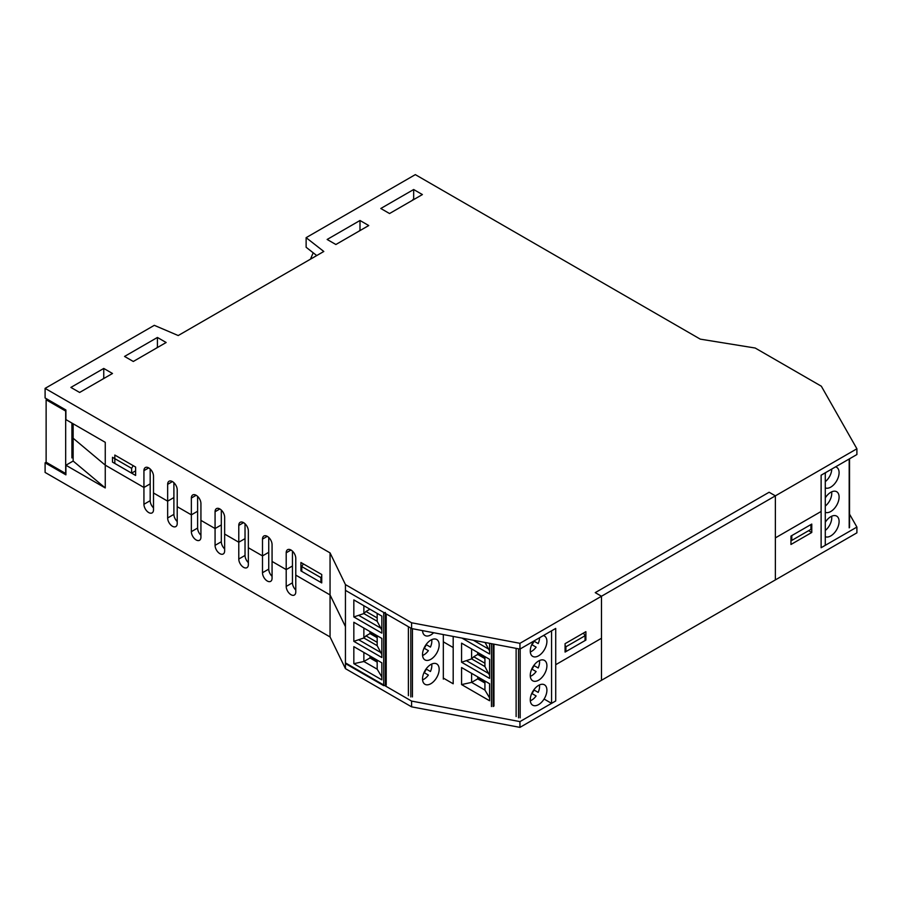 <?xml version="1.0" encoding="UTF-8"?>
<svg xmlns="http://www.w3.org/2000/svg" width="902" height="902" viewBox="0 0 902 902"><rect width="100%" height="100%" fill="white"/><g stroke="black" fill="none" stroke-linecap="round" stroke-linejoin="round"><path stroke-width="1.35" d="M150.183 468.995L150.183 483.867L143.937 487.475L105.252 465.139L73.141 438.237L73.141 423.782M114.825 455.048L135.616 467.056L135.616 475.455L114.825 463.448L114.825 455.048M300.93 562.498L321.732 574.506L321.732 582.918L300.93 570.898L300.93 562.498M300.93 570.898L301.764 570.425M413.668 189.521L422.395 194.561L389.54 213.537L380.802 208.486L413.668 189.521L413.668 199.128L412.834 199.601M359.999 220.494L368.738 225.545L335.871 244.51L327.144 239.47L359.999 220.494L359.999 230.1L359.165 231.07M153.509 507.86A6.765 3.901 -120 0 1 150.183 500.678L150.183 483.867L143.937 487.475L143.937 470.652A6.765 3.901 60 0 1 145.335 467.563A6.765 3.901 60 0 1 150.555 469.378A6.765 3.901 60 0 1 153.509 476.177L153.509 509.81A6.765 3.901 60 0 1 152.1 512.9A6.765 3.901 60 0 1 146.891 511.084A6.765 3.901 60 0 1 143.937 504.286L143.937 487.475L105.252 465.139L105.252 487.948L73.141 461.046L73.141 438.237L105.252 465.139L105.252 442.318L65.902 419.599L65.902 409.993L45.1 397.985L45.1 388.379L154.298 325.329L178.213 335.544L323.807 251.478L306.128 237.666L306.128 247.272L316.737 255.559M157.422 337.461L166.148 342.501L133.293 361.476L124.555 356.437L157.422 337.461L157.422 347.067L156.587 348.025M103.753 368.444L112.491 373.484L79.624 392.46L70.886 387.42L103.753 368.444L103.753 378.051L102.918 379.009M167.648 501.162L153.509 492.988L167.648 501.162L167.648 484.351A6.765 3.901 60 0 1 169.046 481.251A6.765 3.901 60 0 1 174.266 483.066A6.765 3.901 60 0 1 177.22 489.876L177.22 523.498A6.765 3.901 60 0 1 175.811 526.588A6.765 3.901 60 0 1 170.602 524.784A6.765 3.901 60 0 1 167.648 517.973L167.648 501.162L173.894 497.554L167.648 501.162M191.359 514.85L177.22 506.687L191.359 514.85L191.359 498.039A6.765 3.901 60 0 1 192.757 494.939A6.765 3.901 60 0 1 197.978 496.754A6.765 3.901 60 0 1 200.932 503.564L200.932 537.186A6.765 3.901 60 0 1 199.522 540.287A6.765 3.901 60 0 1 194.313 538.471A6.765 3.901 60 0 1 191.359 531.661L191.359 514.85L197.606 511.242L191.359 514.85M215.071 528.538L200.932 520.375L215.071 528.538L215.071 511.727A6.765 3.901 60 0 1 216.469 508.627A6.765 3.901 60 0 1 221.689 510.442A6.765 3.901 60 0 1 224.643 517.252L224.643 550.874A6.765 3.901 60 0 1 223.234 553.975A6.765 3.901 60 0 1 218.025 552.159A6.765 3.901 60 0 1 215.071 545.349L215.071 528.538L221.317 524.93L215.071 528.538M238.782 542.226L224.643 534.063L238.782 542.226L238.782 525.415A6.765 3.901 60 0 1 240.18 522.314A6.765 3.901 60 0 1 245.4 524.13A6.765 3.901 60 0 1 248.354 530.94L248.354 564.562A6.765 3.901 60 0 1 246.945 567.662A6.765 3.901 60 0 1 241.736 565.847A6.765 3.901 60 0 1 238.782 559.037L238.782 542.226L245.028 538.629L238.782 542.226M262.493 555.914L248.354 547.751L262.493 555.914L262.493 539.103A6.765 3.901 60 0 1 263.891 536.013A6.765 3.901 60 0 1 269.112 537.817A6.765 3.901 60 0 1 272.066 544.628L272.066 578.25A6.765 3.901 60 0 1 270.656 581.35A6.765 3.901 60 0 1 265.447 579.535A6.765 3.901 60 0 1 262.493 572.725L262.493 555.914L268.74 552.317L262.493 555.914M286.205 569.602L272.066 561.439L286.205 569.602L286.205 552.791A6.765 3.901 60 0 1 287.603 549.701A6.765 3.901 60 0 1 292.823 551.505A6.765 3.901 60 0 1 295.777 558.315L295.777 591.938A6.765 3.901 60 0 1 294.368 595.038A6.765 3.901 60 0 1 289.159 593.223A6.765 3.901 60 0 1 286.205 586.424L286.205 569.602L292.451 566.005L286.205 569.602M105.252 487.948L65.902 465.229L65.902 474.835L45.1 462.827L45.1 472.434L330.053 636.947L330.053 594.925L345.443 626.619L330.053 594.925L295.777 575.126L330.053 594.925L330.053 552.892L45.1 388.379M173.894 482.683L173.894 514.365A6.765 3.901 -120 0 0 177.22 521.548M197.606 496.382L197.606 528.053A6.765 3.901 -120 0 0 200.932 535.247M221.317 510.07L221.317 541.752A6.765 3.901 -120 0 0 224.643 548.935M245.028 523.758L245.028 555.44A6.765 3.901 -120 0 0 248.354 562.622M268.74 537.445L268.74 569.128A6.765 3.901 -120 0 0 272.066 576.31M292.451 551.133L292.451 582.816A6.765 3.901 -120 0 0 295.777 589.998M519.947 721.611L411.583 701.079L345.443 662.891L345.443 590.359L411.583 628.547L519.947 649.079L555.722 628.423L555.722 700.955L519.947 721.611L519.947 727.373L601.487 680.3L601.487 638.266L555.722 664.695L601.487 638.266L601.487 596.245L519.947 643.318L411.583 622.775L345.443 584.597L330.053 552.892M821.124 511.468L775.37 537.885L775.37 495.852L769.124 492.244L595.241 592.637L601.487 596.245L601.487 680.3L856.9 532.834L856.9 527.072L821.124 547.728L821.124 475.196L856.9 454.54L856.9 448.779L601.487 596.245L595.241 592.637L769.124 492.244L775.37 495.852L775.37 579.907L775.37 537.885L821.124 511.468M791.798 540.399L791.798 535.596L810.932 524.547L810.932 529.35L790.964 540.884M585.883 631.671L585.883 640.07L565.08 652.078L565.08 643.678L585.883 631.671M585.048 639.597L585.883 640.07M453.187 683.784L453.187 647.523L443.322 641.829L453.187 647.523L453.187 636.429L453.187 683.784L443.322 678.09M411.583 628.547L411.583 622.775M385.38 612.458A1.173 0.676 0 0 1 383.711 612.458L345.443 590.359L345.443 584.597M519.947 649.079L519.947 643.318M306.128 237.666L415.326 174.627L700.279 339.141L755.188 348.025L821.339 386.214L856.9 448.779M131.624 468.352L131.624 473.155L112.491 462.106L112.491 457.303L131.624 468.352L133.18 465.646M131.624 473.155L135.616 470.855M303.32 563.874L301.764 566.58L320.898 577.63L321.732 576.186M320.898 577.63L320.898 582.433L301.764 571.383L301.764 566.58M320.898 582.433L321.732 581.948M45.1 462.827L46.137 462.23L65.677 473.505L65.677 411.064L46.126 399.778L46.126 462.219M73.141 461.046L65.902 465.229M565.08 645.358L565.915 646.802L585.048 635.752L583.493 633.046M565.08 651.12L565.915 651.605L565.915 646.802M565.915 651.605L585.048 640.555L585.048 635.752M790.964 544.481L790.964 536.081L811.766 524.073L811.766 532.473L790.964 544.481M808.643 530.68L811.766 532.473M849.526 514.117L856.9 527.072M330.053 636.947L345.443 668.653L411.583 706.841L519.947 727.373M345.443 662.891L345.443 668.653M411.583 701.079L411.583 706.841M47.163 399.169L46.126 399.778M71.912 435.316L73.141 434.617M73.141 457.19L71.912 457.9L71.912 423.072M313.186 252.785L310.468 259.178M353.832 599.909L381.839 616.089L381.839 633.114L353.832 616.945L353.832 599.909M408.38 626.698L408.38 695.668M370.823 656.464A1.77 1.015 60 0 0 372.064 658.561L377.183 661.516M383.711 612.458L383.711 685.655L345.443 663.556L345.443 590.359M353.832 616.945L363.867 613.586L377.183 621.275L377.183 613.394M377.183 621.275L381.839 630.103M377.183 617.926L365.998 611.466L369.921 609.2M363.867 605.704L363.867 613.586L365.998 611.466M422.542 630.622A11.771 6.788 120 0 0 424.966 635.493A11.771 6.788 120 0 0 433.648 632.73M353.832 663.692L381.839 679.86L381.839 662.823L353.832 646.655L353.832 663.692L363.867 661.493L363.867 652.45M381.839 676.985L377.183 669.183L377.183 660.14M353.832 641.345L353.832 622.256L381.839 638.424L381.839 657.524L353.832 641.345L363.867 637.985L363.867 628.051M377.183 642.325L365.998 635.865L363.867 637.985L377.183 645.674L381.839 654.502M380.655 652.45L359.086 639.992M377.183 645.674L377.183 635.741M365.998 635.865L369.989 633.565L369.989 631.58M377.183 637.714L369.989 633.565M380.655 628.051L359.086 615.592M377.183 662.124L369.989 657.964L363.867 661.493L377.183 669.183M386.214 685.182L386.214 613.89M422.531 654.502A11.771 6.788 120 0 0 424.966 659.892A11.771 6.788 120 0 0 436.726 653.104A11.771 6.788 120 0 0 436.726 639.518A11.771 6.788 120 0 0 427.661 642.664A11.771 6.788 120 0 0 422.531 654.502M422.531 678.913A11.771 6.788 -60 0 1 427.661 667.063A11.771 6.788 -60 0 1 436.726 663.917A11.771 6.788 -60 0 1 436.726 677.503A11.771 6.788 -60 0 1 424.966 684.291A11.771 6.788 -60 0 1 422.531 678.913M369.989 655.979L369.989 657.964M423.275 630.757A11.128 6.427 -60 0 1 422.564 631.062M431.697 639.653A11.128 6.427 -60 0 1 430.446 647.095L426.082 644.58L430.446 647.095M426.285 644.693A11.128 6.427 -60 0 1 424.233 648.256M424.019 648.143L428.382 650.658A11.128 6.427 -60 0 1 422.564 655.461M431.697 664.052A11.128 6.427 -60 0 1 430.446 671.494L426.082 668.98L430.446 671.494M426.285 669.092A11.128 6.427 -60 0 1 424.233 672.667M424.019 672.542L428.382 675.068A11.128 6.427 -60 0 1 422.564 679.86M370.823 632.065A1.77 1.015 60 0 0 372.064 634.162L377.183 637.116M516.124 648.358L516.124 716.571M478.556 677.357A1.77 1.015 60 0 0 479.808 679.465L484.926 682.419M485.084 642.472L489.583 650.996M489.583 643.329L489.583 654.018L462.016 638.097M533.826 641.063A11.771 6.788 120 0 0 532.699 656.385A11.771 6.788 120 0 0 541.775 653.228A11.771 6.788 120 0 0 546.905 641.39A11.771 6.788 120 0 0 544.47 636.011A11.771 6.788 120 0 0 543.354 635.572M461.576 684.584L489.583 700.753L489.583 683.727L461.576 667.548L461.576 684.584L471.611 682.386L471.611 673.343M489.583 697.877L484.926 690.075L484.926 681.033M461.576 662.248L461.576 643.149L489.583 659.317L489.583 678.417L461.576 662.248L471.611 658.877L471.611 648.944M484.926 663.229L473.73 656.769L471.611 658.877L484.926 666.567L489.583 675.395M488.399 673.354L466.819 660.895M484.926 666.567L484.926 656.633M473.73 656.769L477.722 654.457L477.722 652.473M484.926 658.618L477.722 654.457M488.399 648.944L473.325 640.24M484.926 683.017L477.722 678.856L471.611 682.386L484.926 690.075M493.946 706.074L493.946 644.152M530.263 675.406A11.771 6.788 120 0 0 532.699 680.784A11.771 6.788 120 0 0 544.47 673.997A11.771 6.788 120 0 0 544.47 660.411A11.771 6.788 120 0 0 535.405 663.556A11.771 6.788 120 0 0 530.263 675.406M530.263 699.805A11.771 6.788 -60 0 1 535.405 687.967A11.771 6.788 -60 0 1 544.47 684.81A11.771 6.788 -60 0 1 544.47 698.396A11.771 6.788 -60 0 1 532.699 705.184A11.771 6.788 -60 0 1 530.263 699.805M477.722 676.883L477.722 678.856M539.554 637.759A11.128 6.427 -60 0 1 538.19 643.588L533.826 641.074L538.19 643.588M534.029 641.187A11.128 6.427 -60 0 1 531.966 644.75M531.763 644.637L536.126 647.151A11.128 6.427 -60 0 1 530.308 651.954M539.441 660.546A11.128 6.427 -60 0 1 538.19 667.987L533.826 665.473L538.19 667.987M534.029 665.586A11.128 6.427 -60 0 1 531.966 669.16M531.763 669.036L536.126 671.562A11.128 6.427 -60 0 1 530.308 676.353M539.441 684.956A11.128 6.427 -60 0 1 538.19 692.386L533.826 689.872L538.19 692.386M534.029 689.985A11.128 6.427 -60 0 1 531.966 693.559M531.763 693.435L536.126 695.961A11.128 6.427 -60 0 1 530.308 700.764M478.556 652.958A1.77 1.015 60 0 0 479.808 655.055L484.926 658.009M825.285 473.46A11.771 6.788 -60 0 1 826.018 472.377M835.534 466.875A11.771 6.788 -60 0 1 836.661 467.315A11.771 6.788 -60 0 1 836.842 480.563A11.771 6.788 -60 0 1 825.285 487.892M825.353 497.746L825.285 497.87A11.771 6.788 -60 0 1 836.661 491.714A11.771 6.788 -60 0 1 839.097 497.103A11.771 6.788 -60 0 1 834.203 508.672A11.771 6.788 -60 0 1 825.285 512.291M825.285 536.69A11.771 6.788 120 0 0 834.203 533.082A11.771 6.788 120 0 0 839.097 521.503A11.771 6.788 120 0 0 836.661 516.113A11.771 6.788 120 0 0 825.285 522.258L825.353 522.145M825.285 481.645A11.128 6.427 120 0 0 831.745 469.063M825.285 506.056A11.128 6.427 120 0 0 831.745 493.383A11.128 6.427 120 0 0 831.621 491.861M825.285 530.455A11.128 6.427 120 0 0 831.745 517.782A11.128 6.427 120 0 0 831.621 516.26M821.124 475.196L821.124 547.728L825.285 545.327L825.285 472.795L821.124 475.196M551.562 703.357L551.562 630.825L555.722 628.423L555.722 700.955L551.562 703.357L544.086 699.039M167.648 484.351L172.429 481.589M191.359 498.039L196.14 495.277M215.071 511.727L219.851 508.965M238.782 525.415L243.563 522.653M262.493 539.103L267.274 536.34M286.205 552.791L290.985 550.028M143.937 470.652L148.717 467.89M173.894 514.365L167.648 517.973M197.606 528.053L191.359 531.661M221.317 541.752L215.071 545.349M245.028 555.44L238.782 559.037M268.74 569.128L262.493 572.725M292.451 582.816L286.205 586.424M150.183 500.678L143.937 504.286M443.322 679.105L443.322 634.557M410.805 696.953L410.805 628.096M372.064 658.561L373.259 657.874M385.38 685.655L385.38 613.416M412.44 628.705L412.44 696.93M372.064 634.162L373.259 633.475M518.549 717.845L518.549 648.809M479.808 679.465L481.003 678.766M493.123 706.548L493.123 643.994M491.455 643.678L491.455 706.548M520.172 648.944L520.172 717.834M479.808 655.055L481.003 654.367M849.188 458.994L849.188 527.873M849.526 527.399L849.526 458.791"/></g></svg>
